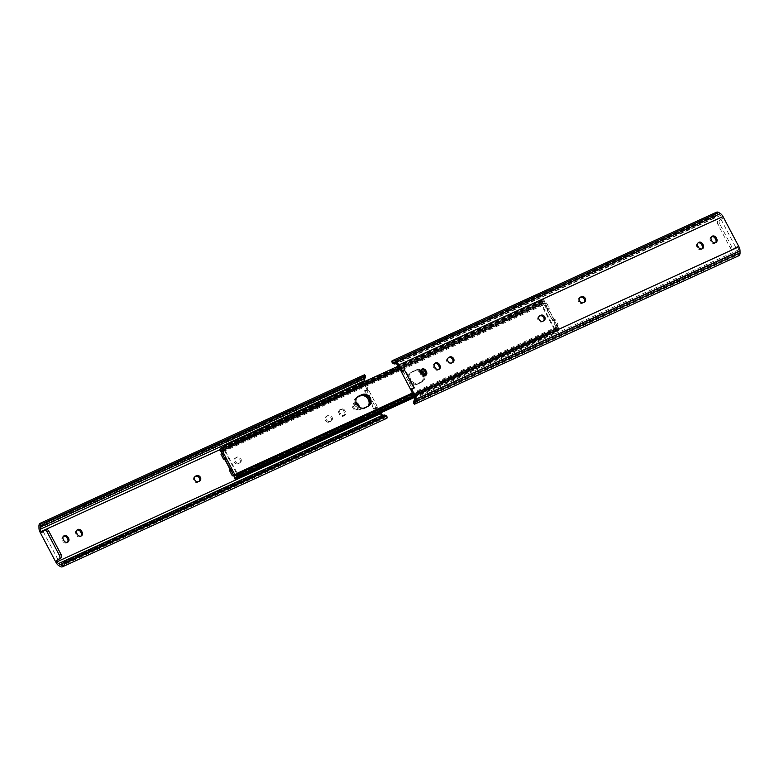 <?xml version="1.0" encoding="UTF-8"?>
<svg xmlns="http://www.w3.org/2000/svg" width="779" height="779" viewBox="0 0 779 779"><rect width="100%" height="100%" fill="white"/><g stroke="black" fill="none" stroke-linecap="round" stroke-linejoin="round"><path stroke-width="0.58" stroke-dasharray="3.9 2.92" d="M452.472 362.576A3.126 2.619 -125.4 0 1 452.034 362.985A3.126 2.619 -125.4 0 1 451.674 363.189L450.827 363.579A3.126 2.619 -125.4 0 1 447.097 362.138A3.126 2.619 -125.4 0 1 447.555 358.282A3.126 2.619 -125.4 0 1 447.915 358.067L448.12 357.98M543.586 320.851A3.126 2.619 -125.4 0 1 543.148 321.26A3.126 2.619 -125.4 0 1 542.788 321.464L541.941 321.854A3.126 2.619 -125.4 0 1 538.221 320.412A3.126 2.619 -125.4 0 1 538.679 316.556A3.126 2.619 -125.4 0 1 539.039 316.342L539.234 316.255M584.094 302.301A3.126 2.619 -125.4 0 1 583.666 302.71A3.126 2.619 -125.4 0 1 583.305 302.914L582.449 303.304A3.126 2.619 -125.4 0 1 578.729 301.863A3.126 2.619 -125.4 0 1 579.186 298.006A3.126 2.619 -125.4 0 1 579.547 297.792L579.742 297.705M720.828 219.035L735.678 247.196L737.382 246.417L734.402 248.54A2.775 1.5 65.4 0 1 734.276 248.618A2.775 1.5 65.4 0 1 731.88 246.972L719.611 223.7A2.775 1.5 65.4 0 1 719.553 220.369L722.532 218.256L721.987 217.224L397.913 365.624M737.382 246.417L737.927 247.449A3.34 1.801 65.4 0 1 738.58 249.845L738.619 252.026A3.311 1.782 65.4 0 1 738.57 252.649L737.752 253.769L735.376 254.042A4.168 2.21 -0.9 0 0 732.727 254.597L415.041 400.075A4.168 2.21 -0.9 0 0 414.545 400.338M411.546 389.364A1.392 1.159 -125.4 0 1 411.838 389.218L412.831 388.507M411.263 389.666A1.392 0.75 -114.6 0 0 411.516 389.627L413.23 388.848A1.392 0.75 65.4 0 1 413.221 388.848L411.838 389.218M414.769 388.078L405.08 369.704L403.386 370.483M425.305 375.614A3.126 2.619 -125.4 0 1 424.857 376.033A3.126 2.619 -125.4 0 1 420.66 374.582L420.144 373.608A3.126 2.619 -125.4 0 1 420.718 369.957A3.126 2.619 -125.4 0 1 421.264 369.674M438.811 369.431A3.126 2.619 -125.4 0 1 438.363 369.85A3.126 2.619 -125.4 0 1 434.156 368.399L433.64 367.425A3.126 2.619 -125.4 0 1 434.224 363.774A3.126 2.619 -125.4 0 1 434.77 363.491M702.064 248.881A3.126 2.619 -125.4 0 1 701.616 249.299A3.126 2.619 -125.4 0 1 697.409 247.849L696.893 246.865A3.126 2.619 -125.4 0 1 697.478 243.223A3.126 2.619 -125.4 0 1 698.023 242.941M715.57 242.697A3.126 2.619 -125.4 0 1 715.122 243.116A3.126 2.619 -125.4 0 1 710.915 241.665L710.399 240.682A3.126 2.619 -125.4 0 1 710.984 237.04A3.126 2.619 -125.4 0 1 711.529 236.758M716.534 212.2A5.531 2.989 -114.6 0 0 715.901 212.706L714.119 215.549A4.168 2.726 -58.2 0 1 712.103 217.292L713.535 218.178A4.168 2.726 121.8 0 0 715.55 216.435L718.296 214.196A3.311 1.782 65.4 0 1 718.793 214.429L720.458 215.452A3.34 1.801 65.4 0 1 721.987 217.224M393.424 362.605L718.296 214.196L715.901 212.706M713.535 218.178L395.966 363.598M712.103 217.292L394.408 362.771A4.168 2.726 -58.2 0 1 392.363 362.897L714.119 215.549M732.727 254.597L732.757 256.476A4.168 2.21 179.1 0 1 735.405 255.931L738.619 255.804L738.57 252.649M413.581 403.658L413.649 403.269A4.168 2.21 179.1 0 1 415.071 401.954L415.041 400.075M732.757 256.476L415.071 401.954M719.553 220.369L722.532 218.256M402.168 373.355L403.873 372.576L412.023 388.03A1.392 0.75 65.4 0 0 413.221 388.848L411.516 389.627A1.392 0.75 -114.6 0 0 411.526 389.627L414.058 388.146M405.08 369.704L402.091 371.729M403.873 372.576A1.392 0.75 65.4 0 1 403.795 370.95M731.88 246.972L730.176 247.751L717.907 224.479L719.611 223.7M735.678 247.196L732.708 249.319L734.402 248.54M717.858 221.148A2.775 1.5 -114.6 0 0 717.907 224.479M730.176 247.751A2.775 1.5 -114.6 0 0 732.572 249.397A2.775 1.5 -114.6 0 0 732.708 249.319M547.413 308.562L544.531 303.615L541.181 304.589L554.093 329.079L555.797 328.3L558.056 325.271L556.352 326.05L553.879 320.821L552.116 319.702L547.471 310.889L547.413 308.562L549.117 307.783L546.683 303.177L544.979 303.956M425.032 375.692A6.602 5.521 -125.4 0 1 423.026 381.028A6.602 5.521 -125.4 0 1 422.267 381.467L418.859 383.025A6.602 5.521 -125.4 0 1 411 379.977A6.602 5.521 -125.4 0 1 411.964 371.826A6.602 5.521 -125.4 0 1 412.734 371.388L416.132 369.83A6.602 5.521 -125.4 0 1 421.001 370.093M541.181 304.589L542.875 303.81L542.768 303.08A5.531 2.989 -114.6 0 0 544.482 303.148A5.531 2.989 -114.6 0 0 544.988 302.797L542.593 300.032L543.771 299.603L543.946 300.821A3.311 1.782 65.4 0 1 543.557 301.132A3.311 1.782 65.4 0 1 542.535 301.084A2.503 1.354 -114.6 0 0 541.756 301.054A2.503 1.354 -114.6 0 0 541.678 304.122L555.008 329.4A2.503 1.354 -114.6 0 0 557.16 330.88A2.503 1.354 -114.6 0 0 557.725 329.897A3.311 1.782 65.4 0 1 558.455 328.602A3.311 1.782 65.4 0 1 558.572 328.553L559.312 329.089L558.144 329.527L557.151 327.628L557.53 326.576A5.531 2.989 -114.6 0 0 556.303 328.748L555.797 328.3M357.084 397.378L356.733 397.533A6.602 5.521 54.6 0 0 355.974 397.972A6.602 5.521 54.6 0 0 355.01 406.122A6.602 5.521 54.6 0 0 362.868 409.17L363.861 408.459A6.602 5.521 -125.4 0 1 356.003 405.411A6.602 5.521 -125.4 0 1 356.967 397.271A6.602 5.521 -125.4 0 1 357.483 396.949A6.602 5.521 54.6 0 0 356.967 397.271A6.602 5.521 54.6 0 0 356.003 405.411A6.602 5.521 54.6 0 0 363.861 408.459L367.26 406.901L364.854 407.758M368.496 406.083A6.602 5.521 -125.4 0 1 368.019 406.463A6.602 5.521 -125.4 0 1 367.26 406.901A6.602 5.521 54.6 0 0 368.019 406.463A6.602 5.521 54.6 0 0 368.496 406.083M421.449 373.501A6.602 5.521 54.6 0 0 414.146 371.242L410.747 372.8A6.602 5.521 54.6 0 0 409.988 373.238A6.602 5.521 54.6 0 0 409.024 381.389A6.602 5.521 54.6 0 0 416.882 384.437L417.875 383.726A6.602 5.521 -125.4 0 1 410.017 380.678A6.602 5.521 -125.4 0 1 410.981 372.537A6.602 5.521 -125.4 0 1 411.74 372.099L415.139 370.541A6.602 5.521 -125.4 0 1 420.728 371.213A6.602 5.521 54.6 0 0 415.139 370.541L411.74 372.099A6.602 5.521 54.6 0 0 410.981 372.537A6.602 5.521 54.6 0 0 410.017 380.678A6.602 5.521 54.6 0 0 417.875 383.726L421.273 382.168L418.859 383.025M423.893 375.673A6.602 5.521 -125.4 0 1 422.033 381.729A6.602 5.521 -125.4 0 1 421.273 382.168A6.602 5.521 54.6 0 0 422.033 381.729A6.602 5.521 54.6 0 0 423.893 375.673M223.972 446.046L543.771 299.603L544.988 302.797L543.966 299.905M542.593 300.032L398.196 366.159M543.596 301.931L399.199 368.048M557.151 327.628L412.753 393.755M559.215 328.826L557.53 326.576L559.312 329.089L413.795 395.732M558.144 329.527L413.746 395.644M556.303 325.427L558.007 324.648L555.573 320.042L553.879 320.821M558.007 324.648L558.056 325.271M544.531 303.615L546.225 302.836L542.875 303.81M549.117 307.783L547.52 309.029M547.364 310.422L549.068 309.643L549.224 308.25M549.068 309.643L547.471 310.889M552.116 319.702L553.82 318.923L549.176 310.11M553.82 318.923L552.428 320.023M553.567 320.5L555.261 319.721L554.132 319.244M554.093 329.079L556.352 326.05M237.819 474.411L234.021 475.044L231.587 470.438L231.529 468.111L226.884 459.298L225.121 458.179L222.648 452.95L224.907 449.921L237.819 474.411L233.866 475.842M416.882 384.437L420.28 382.878A6.602 5.521 54.6 0 0 421.04 382.44A6.602 5.521 54.6 0 0 422.247 374.709M362.868 409.17L366.266 407.612A6.602 5.521 54.6 0 0 367.036 407.174A6.602 5.521 54.6 0 0 367.912 406.356M234.041 476.173A5.531 2.989 65.4 0 1 234.518 475.852A5.531 2.989 65.4 0 1 236.232 475.92L236.125 475.19M224.907 449.921L223.203 450.7L222.697 450.252A5.531 2.989 65.4 0 1 221.509 452.404L542.35 305.485L541.308 303.498L539.477 303.459L537.481 304.482L538.484 306.371L542.35 305.475A5.531 2.989 65.4 0 0 543.576 303.313L557.112 328.981A5.531 2.989 65.4 0 0 555.398 328.904A5.531 2.989 65.4 0 0 554.891 329.264L552.038 332.078L553.032 333.967L555.028 332.954L555.933 331.241L554.891 329.264M541.308 303.498A3.311 1.782 -114.6 0 0 541.424 303.459A3.311 1.782 -114.6 0 0 542.155 302.164A2.503 1.354 65.4 0 1 542.72 301.181A2.503 1.354 65.4 0 1 544.872 302.661L558.202 327.94A2.503 1.354 65.4 0 1 558.124 331.007A2.503 1.354 65.4 0 1 557.345 330.968A3.311 1.782 -114.6 0 0 556.323 330.929A3.311 1.782 -114.6 0 0 555.933 331.241M220.515 450.408A3.311 1.782 -114.6 0 0 220.545 450.398A3.311 1.782 -114.6 0 0 221.275 449.103A2.503 1.354 65.4 0 1 221.84 448.12A2.503 1.354 65.4 0 1 223.992 449.6L237.322 474.878A2.503 1.354 65.4 0 1 237.78 477.137M220.33 449.61L539.477 303.459M221.47 452.424L221.849 451.372L220.856 449.473L537.481 304.482M220.856 449.473L219.688 449.911M221.849 451.372L538.484 306.371M236.407 478.968L235.404 477.069L552.038 332.078M235.404 477.069L234.012 476.203M414.428 397.446L553.032 333.967M414.409 397.348L555.028 332.954M236.251 477.839A3.311 1.782 -114.6 0 0 235.579 477.819M221.684 452.735L223.203 450.7M326.382 419.657A3.126 2.619 54.6 0 0 330.228 421.322L331.085 420.933A3.126 2.619 54.6 0 0 331.445 420.718A3.126 2.619 54.6 0 0 331.903 416.862A3.126 2.619 54.6 0 0 328.173 415.421L327.326 415.811A3.126 2.619 54.6 0 0 326.966 416.015A3.126 2.619 54.6 0 0 326.382 419.657M325.398 420.368A3.126 2.619 54.6 0 0 329.244 422.023L330.092 421.634A3.126 2.619 54.6 0 0 330.452 421.429A3.126 2.619 54.6 0 0 330.909 417.573A3.126 2.619 54.6 0 0 327.18 416.122L326.333 416.512A3.126 2.619 54.6 0 0 325.973 416.716A3.126 2.619 54.6 0 0 325.398 420.368M235.268 461.382A3.126 2.619 54.6 0 0 239.114 463.047L239.961 462.658A3.126 2.619 54.6 0 0 240.322 462.444A3.126 2.619 54.6 0 0 240.779 458.588A3.126 2.619 54.6 0 0 237.059 457.146L236.212 457.536A3.126 2.619 54.6 0 0 235.852 457.74A3.126 2.619 54.6 0 0 235.268 461.382M234.275 462.093A3.126 2.619 54.6 0 0 238.121 463.748L238.968 463.359A3.126 2.619 54.6 0 0 239.328 463.154A3.126 2.619 54.6 0 0 239.786 459.298A3.126 2.619 54.6 0 0 236.066 457.848L235.219 458.237A3.126 2.619 54.6 0 0 234.859 458.451A3.126 2.619 54.6 0 0 234.275 462.093M194.906 476.699L194.711 476.787A3.126 2.619 54.6 0 0 194.351 477.001A3.126 2.619 54.6 0 0 193.767 480.643A3.126 2.619 54.6 0 0 197.613 482.298L198.46 481.909A3.126 2.619 54.6 0 0 198.82 481.704A3.126 2.619 54.6 0 0 199.258 481.295M356.753 404.291A3.126 2.619 54.6 0 0 353.15 403.668A3.126 2.619 54.6 0 0 352.566 407.31L353.082 408.293A3.126 2.619 54.6 0 0 357.288 409.744A3.126 2.619 54.6 0 0 357.873 406.102L357.551 405.499M343.851 411.302A3.126 2.619 54.6 0 0 339.644 409.851A3.126 2.619 54.6 0 0 339.069 413.493L339.586 414.477A3.126 2.619 54.6 0 0 343.782 415.928A3.126 2.619 54.6 0 0 344.367 412.286L343.851 411.302L344.844 410.601A3.126 2.619 54.6 0 0 340.637 409.15A3.126 2.619 54.6 0 0 340.053 412.792L340.569 413.766A3.126 2.619 54.6 0 0 344.776 415.226A3.126 2.619 54.6 0 0 345.36 411.575L344.844 410.601M76.936 530.119A3.126 2.619 54.6 0 0 76.391 530.402A3.126 2.619 54.6 0 0 75.816 534.053L76.332 535.027A3.126 2.619 54.6 0 0 80.529 536.478A3.126 2.619 54.6 0 0 80.977 536.059M63.43 536.303A3.126 2.619 54.6 0 0 62.885 536.585A3.126 2.619 54.6 0 0 62.31 540.236L62.826 541.21A3.126 2.619 54.6 0 0 67.033 542.661A3.126 2.619 54.6 0 0 67.471 542.242M366.169 390.493L367.162 389.782A1.392 1.159 54.6 0 0 367.717 388.02L366.724 388.731A1.392 1.159 -125.4 0 1 366.169 390.493L364.942 390.854L374.631 409.218L375.692 408.537A1.392 1.159 -125.4 0 1 377.523 409.209L378.516 408.498L380.804 412.841M386.54 418.401A5.531 2.989 65.4 0 1 384.31 418.06L382.645 417.028A5.56 2.999 65.4 0 1 380.094 414.077L377.523 409.209M366.724 388.731L364.153 383.852A5.56 2.999 65.4 0 1 363.053 379.87L363.024 377.679A5.531 2.989 65.4 0 1 364.28 374.865M46.292 529.681L41.618 532.583M43.322 531.804L58.172 559.965M378.516 408.498A1.392 1.159 54.6 0 0 376.676 407.826L375.692 408.537M373.92 409.296L364.231 390.922L367.474 389.373A1.392 0.75 65.4 0 1 368.681 390.191L376.832 405.645A1.392 0.75 65.4 0 1 376.909 407.271L373.92 409.296L376.676 407.826M367.162 389.782L364.942 390.854M364.572 381.554A3.34 1.801 -114.6 0 0 365.147 383.141L367.717 388.02M356.1 402.616A3.126 2.619 54.6 0 0 354.143 402.967A3.126 2.619 54.6 0 0 353.559 406.609L354.075 407.583A3.126 2.619 54.6 0 0 358.282 409.043A3.126 2.619 54.6 0 0 359.265 407.076M364.455 374.796L364.504 377.951A3.311 1.782 -114.6 0 0 364.455 378.565L364.455 378.662M383.034 415.402L384.281 416.171A3.311 1.782 -114.6 0 0 384.777 416.405L387.173 417.885M364.504 377.951L43.624 524.958M41.248 525.231L365.448 377.24M63.45 562.565L385.206 415.217L384.777 416.405L385.576 416.395L61.58 564.765M367.474 389.373A1.392 0.75 65.4 0 1 367.484 389.373L365.77 390.152A1.392 0.75 -114.6 0 0 365.77 390.152L367.484 389.373M376.909 407.271L374.631 409.218M368.681 390.191L366.977 390.97L375.127 406.424L376.832 405.645M364.231 390.922L365.77 390.152A1.392 0.75 -114.6 0 1 366.977 390.97M375.205 408.05A1.392 0.75 -114.6 0 0 375.127 406.424M452.667 362.488L451.674 363.189M543.781 320.763L542.788 321.464M584.289 302.213L583.305 302.914M737.927 247.449L413.853 395.859M720.458 215.452L396.384 363.861M718.793 214.429L394.719 362.829M715.55 216.435L395.216 363.131M395.839 363.657L394.408 362.771M735.405 255.931L413.649 403.269M735.376 254.042L414.516 400.981M738.619 252.026L414.545 400.435M738.58 249.845L414.516 398.244M412.023 388.03L410.319 388.809M711.393 239.981L710.399 240.682M711.909 240.954L710.915 241.665M697.887 246.164L696.893 246.865M698.403 247.138L697.409 247.849M583.442 302.603L582.449 303.304M542.934 321.152L541.941 321.854M451.82 362.878L450.827 363.579M434.633 366.714L433.64 367.425M435.149 367.698L434.156 368.399M421.127 372.898L420.144 373.608M421.643 373.881L420.66 374.582M542.671 303.421L222.249 450.145M556.002 328.689L235.443 475.482M555.008 329.4L234.128 476.339M557.725 329.897L413.824 395.79M541.678 304.122L220.798 451.06M542.535 301.084L223.417 447.224M542.768 303.08L221.888 450.019M556.303 328.748L235.424 475.687M412.734 371.388L410.747 372.8M422.267 381.467L420.28 382.878M416.132 369.83L414.146 371.242M368.253 406.2L366.266 407.612M225.121 458.179L223.427 458.958M220.993 454.352L222.697 453.573M222.998 450.311L543.878 303.362M236.329 475.579L557.209 328.641M237.322 474.878L558.202 327.94M236.465 477.916L557.345 330.968M223.992 449.6L544.872 302.661M221.275 449.103L542.155 302.164M222.697 450.252L543.576 303.313M236.232 475.92L557.112 328.981M232.775 476.164L234.469 475.385M234.021 475.044L232.317 475.823M229.883 471.217L231.587 470.438M222.648 452.95L220.944 453.729M226.572 458.977L224.868 459.756M223.739 459.279L225.433 458.5M231.529 468.111L229.824 468.89M225.18 460.077L226.884 459.298M231.48 469.971L229.776 470.75M229.932 469.357L231.636 468.578M356.733 397.533L357.298 397.134M329.244 422.023L330.228 421.322M238.121 463.748L239.114 463.047M197.613 482.298L198.606 481.597M56.02 562.477L380.094 414.077M40.089 532.252L364.153 383.852M220.321 449.464L365.147 383.141M45.192 524.773L364.455 378.565M38.95 526.088L363.024 377.679M38.989 528.269L363.053 379.87M58.571 565.427L382.645 417.028M60.236 566.46L384.31 418.06M62.914 563.334L384.281 416.171M62.31 540.236L63.303 539.526M62.826 541.21L63.82 540.509M75.816 534.053L76.8 533.342M76.332 535.027L77.316 534.326M198.46 481.909L199.453 481.208M238.968 463.359L239.961 462.658M236.066 457.848L237.059 457.146M235.219 458.237L236.212 457.536M330.092 421.634L331.085 420.933M327.18 416.122L328.173 415.421M326.333 416.512L327.326 415.811M339.069 413.493L340.053 412.792M344.367 412.286L345.36 411.575M339.586 414.477L340.569 413.766M352.566 407.31L353.559 406.609M353.082 408.293L354.075 407.583M453.027 362.284L452.034 362.985M544.141 320.549L543.148 321.26M584.649 301.999L583.666 302.71M737.752 253.769L413.912 402.061M711.967 236.339L710.984 237.04M716.115 242.415L715.122 243.116M698.471 242.522L697.478 243.223M702.609 248.598L701.616 249.299M580.18 297.296L579.186 298.006M539.672 315.846L538.679 316.556M448.548 357.571L447.555 358.282M435.218 363.072L434.224 363.774M439.356 369.149L438.363 369.85M421.712 369.256L420.718 369.957M425.85 375.332L424.857 376.033M732.572 249.397L734.276 248.618M557.16 330.88L414.107 396.394M541.756 301.054L223.68 446.708M543.557 301.132L222.677 448.071M544.482 303.148L399.89 369.363M542.681 303.08L221.801 450.019M556.235 328.855L235.355 475.803M557.53 326.576L412.373 393.044M558.455 328.602L237.576 475.541M411.964 371.826L409.988 373.238M423.026 381.028L421.04 382.44M357.96 396.56L355.974 397.972M369.012 405.762L367.036 407.174M414.282 396.871L558.124 331.007M221.84 448.12L542.72 301.181M220.545 450.398L541.424 303.459M222.765 450.145L543.645 303.197M236.319 475.92L557.199 328.981M234.518 475.852L555.398 328.904M235.443 477.868L556.323 330.929M367.454 389.636L366.471 390.347M62.885 536.585L63.878 535.884M67.033 542.661L68.016 541.96M76.391 530.402L77.384 529.701M80.529 536.478L81.522 535.777M198.82 481.704L199.813 480.994M194.351 477.001L195.334 476.29M239.328 463.154L240.322 462.444M234.859 458.451L235.852 457.74M330.452 421.429L331.445 420.718M325.973 416.716L326.966 416.015M339.644 409.851L340.637 409.15M343.782 415.928L344.776 415.226M353.15 403.668L354.143 402.967M357.288 409.744L358.282 409.043"/><path stroke-width="1.17" d="M448.12 357.98L448.772 357.678A3.126 2.619 -125.4 0 1 452.618 359.343A3.126 2.619 -125.4 0 1 452.472 362.576M453.602 358.632A3.126 2.619 -125.4 0 1 453.027 362.284A3.126 2.619 -125.4 0 1 452.667 362.488L451.82 362.878A3.126 2.619 -125.4 0 1 448.091 361.427A3.126 2.619 -125.4 0 1 448.548 357.571A3.126 2.619 -125.4 0 1 448.908 357.366L449.756 356.977A3.126 2.619 -125.4 0 1 453.602 358.632M539.234 316.255L539.886 315.953A3.126 2.619 -125.4 0 1 543.732 317.618A3.126 2.619 -125.4 0 1 543.586 320.851M544.725 316.907A3.126 2.619 -125.4 0 1 544.141 320.549A3.126 2.619 -125.4 0 1 543.781 320.763L542.934 321.152A3.126 2.619 -125.4 0 1 539.214 319.702A3.126 2.619 -125.4 0 1 539.672 315.846A3.126 2.619 -125.4 0 1 540.032 315.641L540.879 315.252A3.126 2.619 -125.4 0 1 544.725 316.907M579.742 297.705L580.394 297.403A3.126 2.619 -125.4 0 1 584.24 299.068A3.126 2.619 -125.4 0 1 584.094 302.301M585.233 298.357A3.126 2.619 -125.4 0 1 584.649 301.999A3.126 2.619 -125.4 0 1 584.289 302.213L583.442 302.603A3.126 2.619 -125.4 0 1 579.722 301.152A3.126 2.619 -125.4 0 1 580.18 297.296A3.126 2.619 -125.4 0 1 580.54 297.091L581.387 296.702A3.126 2.619 -125.4 0 1 585.233 298.357M421.127 372.898A3.126 2.619 -125.4 0 1 421.712 369.256A3.126 2.619 -125.4 0 1 425.918 370.707L426.434 371.69A3.126 2.619 -125.4 0 1 425.85 375.332A3.126 2.619 -125.4 0 1 421.643 373.881L421.127 372.898M434.633 366.714A3.126 2.619 -125.4 0 1 435.218 363.072A3.126 2.619 -125.4 0 1 439.414 364.523L439.931 365.507A3.126 2.619 -125.4 0 1 439.356 369.149A3.126 2.619 -125.4 0 1 435.149 367.698L434.633 366.714M697.887 246.164A3.126 2.619 -125.4 0 1 698.471 242.522A3.126 2.619 -125.4 0 1 702.668 243.973L703.184 244.947A3.126 2.619 -125.4 0 1 702.609 248.598A3.126 2.619 -125.4 0 1 698.403 247.138L697.887 246.164M711.393 239.981A3.126 2.619 -125.4 0 1 711.967 236.339A3.126 2.619 -125.4 0 1 716.174 237.79L716.69 238.763A3.126 2.619 -125.4 0 1 716.115 242.415A3.126 2.619 -125.4 0 1 711.909 240.954L711.393 239.981M403.308 370.463L402.324 371.174A1.392 1.159 -125.4 0 1 400.484 370.502L401.477 369.791A1.392 1.159 54.6 0 0 403.308 370.463L404.369 369.782L414.058 388.146L412.831 388.507A1.392 1.159 54.6 0 0 412.276 390.269L411.283 390.98L413.853 395.859A3.34 1.801 65.4 0 1 414.516 398.244L414.545 400.435A3.311 1.782 65.4 0 1 414.496 401.049L414.545 404.204A5.531 2.989 -114.6 0 0 414.72 404.135A5.531 2.989 -114.6 0 0 415.976 401.321L415.947 399.13A5.56 2.999 -114.6 0 0 414.847 395.148L412.276 390.269M738.619 255.804A5.531 2.989 -114.6 0 0 738.794 255.736A5.531 2.989 -114.6 0 0 740.05 252.912L740.011 250.731A5.56 2.999 -114.6 0 0 738.911 246.748L722.98 216.523A5.56 2.999 -114.6 0 0 720.429 213.573L718.764 212.54A5.531 2.989 -114.6 0 0 716.534 212.2L392.46 360.599A5.531 2.989 -114.6 0 0 391.827 361.115L394.223 362.595A3.311 1.782 65.4 0 1 394.719 362.829L396.384 363.861A3.34 1.801 65.4 0 1 397.913 365.624L400.484 370.502M401.477 369.791L398.906 364.923A5.56 2.999 -114.6 0 0 396.355 361.972L394.69 360.94A5.531 2.989 -114.6 0 0 392.46 360.599M411.283 390.98A1.392 1.159 -125.4 0 1 411.546 389.364L412.529 388.653M402.324 371.174L404.369 369.782M421.264 369.674A3.126 2.619 -125.4 0 1 424.925 371.417L425.441 372.391A3.126 2.619 -125.4 0 1 425.305 375.614M434.77 363.491A3.126 2.619 -125.4 0 1 438.431 365.234L438.947 366.208A3.126 2.619 -125.4 0 1 438.811 369.431M698.023 242.941A3.126 2.619 -125.4 0 1 701.684 244.674L702.2 245.658A3.126 2.619 -125.4 0 1 702.064 248.881M711.529 236.758A3.126 2.619 -125.4 0 1 715.18 238.491L715.697 239.474A3.126 2.619 -125.4 0 1 715.57 242.697M391.827 361.115L392.158 362.78L393.794 363.783L394.223 362.595L393.424 362.605M395.966 363.598L395.839 363.657A4.168 2.726 121.8 0 1 393.794 363.783L395.216 363.131M414.545 404.204L413.649 403.269M414.545 400.338A4.168 2.21 -0.9 0 0 413.62 401.38L414.516 400.981M413.581 403.658L413.912 402.061M403.386 370.483L402.091 371.729A1.392 0.75 -114.6 0 0 402.168 373.355L410.319 388.809A1.392 0.75 -114.6 0 0 411.263 389.666M364.854 407.758A6.602 5.521 -125.4 0 1 356.996 404.71A6.602 5.521 -125.4 0 1 357.96 396.56A6.602 5.521 -125.4 0 1 358.72 396.122L362.118 394.563A6.602 5.521 -125.4 0 1 369.976 397.611A6.602 5.521 -125.4 0 1 369.012 405.762A6.602 5.521 -125.4 0 1 368.253 406.2L364.854 407.758M421.001 370.093A6.602 5.521 -125.4 0 1 425.032 375.692M223.067 447.759A3.311 1.782 65.4 0 1 222.677 448.071A3.311 1.782 65.4 0 1 221.655 448.032A2.503 1.354 -114.6 0 0 220.876 447.993A2.503 1.354 -114.6 0 0 220.798 451.06L234.128 476.339A2.503 1.354 -114.6 0 0 236.28 477.819A2.503 1.354 -114.6 0 0 236.845 476.836A3.311 1.782 65.4 0 1 237.576 475.541A3.311 1.782 65.4 0 1 237.692 475.502L236.65 473.515A5.531 2.989 -114.6 0 0 235.424 475.687L221.888 450.019A5.531 2.989 -114.6 0 0 223.602 450.096A5.531 2.989 -114.6 0 0 224.109 449.736L223.067 447.759L223.972 446.046L225.968 445.033L226.962 446.922L224.109 449.736M357.483 396.949A6.602 5.521 -125.4 0 1 357.727 396.832L361.125 395.274A6.602 5.521 -125.4 0 1 368.788 398.02A6.602 5.521 -125.4 0 1 368.496 406.083A6.602 5.521 54.6 0 0 368.788 398.02A6.602 5.521 54.6 0 0 361.125 395.274L357.727 396.832A6.602 5.521 54.6 0 0 357.483 396.949M420.728 371.213A6.602 5.521 -125.4 0 1 423.893 375.673A6.602 5.521 54.6 0 0 420.728 371.213M398.196 366.159L225.968 445.033M399.199 368.048L226.962 446.922M412.753 393.755L240.516 472.629L241.519 474.518L239.523 475.541L237.692 475.502M412.373 393.044L236.65 473.515L240.516 472.629M413.746 395.644L241.519 474.518M413.795 395.732L239.523 475.541M233.866 475.842L232.317 475.823L229.883 471.217L229.824 468.89L225.18 460.077L223.427 458.958L220.993 454.352L221.684 452.735M422.247 374.709A6.602 5.521 54.6 0 0 421.449 373.501M367.912 406.356A6.602 5.521 54.6 0 0 367.591 398.439A6.602 5.521 54.6 0 0 360.141 395.975L357.084 397.378M237.78 477.137A2.503 1.354 65.4 0 1 237.244 477.946A2.503 1.354 65.4 0 1 236.465 477.916A3.311 1.782 -114.6 0 0 236.251 477.839M219.795 450.194L221.509 452.404A5.531 2.989 65.4 0 1 221.47 452.424L220.428 450.447A3.311 1.782 -114.6 0 0 220.515 450.408M219.688 449.911L220.33 449.61M235.034 479.095L234.012 476.203A5.531 2.989 65.4 0 1 234.041 476.173M235.579 477.819A3.311 1.782 -114.6 0 0 235.443 477.868A3.311 1.782 -114.6 0 0 235.054 478.179L235.229 479.397L236.407 478.968L414.428 397.446M234.012 476.203L235.229 479.397L414.409 397.348M194.76 479.932A3.126 2.619 54.6 0 0 198.606 481.597L199.453 481.208A3.126 2.619 54.6 0 0 199.813 480.994A3.126 2.619 54.6 0 0 200.271 477.137A3.126 2.619 54.6 0 0 196.551 475.696L195.695 476.086A3.126 2.619 54.6 0 0 195.334 476.29A3.126 2.619 54.6 0 0 194.76 479.932M357.551 405.499L357.357 405.119A3.126 2.619 54.6 0 0 356.753 404.291M199.258 481.295A3.126 2.619 54.6 0 0 199.083 477.556A3.126 2.619 54.6 0 0 195.558 476.397L194.906 476.699M80.977 536.059A3.126 2.619 54.6 0 0 81.113 532.836L80.597 531.862A3.126 2.619 54.6 0 0 76.936 530.119M67.471 542.242A3.126 2.619 54.6 0 0 67.607 539.019L67.091 538.046A3.126 2.619 54.6 0 0 63.43 536.303M56.468 560.744L59.447 558.631A2.775 1.5 -114.6 0 0 59.389 555.3L61.093 554.521A2.775 1.5 65.4 0 1 61.142 557.852L56.468 560.744L57.013 561.776A3.34 1.801 -114.6 0 0 58.542 563.548L60.207 564.571A3.311 1.782 -114.6 0 0 60.704 564.804L63.45 562.565A4.168 2.726 -58.2 0 1 65.465 560.822L66.897 561.708A4.168 2.726 121.8 0 0 64.881 563.451L63.099 566.294A5.531 2.989 65.4 0 1 62.466 566.8A5.531 2.989 65.4 0 1 60.236 566.46L58.571 565.427A5.56 2.999 65.4 0 1 56.02 562.477L40.089 532.252A5.56 2.999 65.4 0 1 38.989 528.269L38.95 526.088A5.531 2.989 65.4 0 1 40.206 523.264A5.531 2.989 65.4 0 1 40.381 523.196L43.595 523.069A4.168 2.21 -0.9 0 0 46.243 522.524L363.929 377.046A4.168 2.21 -0.9 0 0 365.351 375.731L365.448 377.24M380.804 412.841L381.087 413.376A3.34 1.801 -114.6 0 0 382.616 415.139L383.034 415.402M46.243 522.524L46.273 524.403A4.168 2.21 179.1 0 1 43.624 524.958L41.248 525.231L40.43 526.351A3.311 1.782 -114.6 0 0 40.381 526.974L40.42 529.155A3.34 1.801 -114.6 0 0 41.073 531.551L41.618 532.583L44.598 530.46A2.775 1.5 -114.6 0 1 44.724 530.382A2.775 1.5 -114.6 0 1 47.12 532.028L59.389 555.3M359.265 407.076A3.126 2.619 54.6 0 0 358.856 405.392L358.34 404.418A3.126 2.619 54.6 0 0 356.1 402.616M81.591 531.151A3.126 2.619 54.6 0 0 77.384 529.701A3.126 2.619 54.6 0 0 76.8 533.342L77.316 534.326A3.126 2.619 54.6 0 0 81.522 535.777A3.126 2.619 54.6 0 0 82.107 532.135L81.591 531.151L80.597 531.862M68.085 537.335A3.126 2.619 54.6 0 0 63.878 535.884A3.126 2.619 54.6 0 0 63.303 539.526L63.82 540.509A3.126 2.619 54.6 0 0 68.016 541.96A3.126 2.619 54.6 0 0 68.601 538.318L68.085 537.335L67.091 538.046M40.206 523.264L364.28 374.865A5.531 2.989 65.4 0 1 364.455 374.796L365.351 375.731L43.595 523.069M364.455 378.662L364.484 380.756A3.34 1.801 -114.6 0 0 364.572 381.554M65.465 560.822L383.161 415.343A4.168 2.726 -58.2 0 1 385.206 415.217L386.842 416.22L387.173 417.885A5.531 2.989 65.4 0 1 386.54 418.401L62.466 566.8M364.504 377.951L365.38 377.62A4.168 2.21 179.1 0 1 363.959 378.925L363.929 377.046M46.273 524.403L363.959 378.925M66.897 561.708L384.592 416.229L383.161 415.343M64.881 563.451L386.637 416.103A4.168 2.726 121.8 0 0 384.592 416.229M63.099 566.294L60.704 564.804L61.58 564.765M61.093 554.521L48.824 531.249L47.12 532.028M44.87 530.333L46.292 529.681A2.775 1.5 65.4 0 1 46.428 529.603A2.775 1.5 65.4 0 1 48.824 531.249M738.911 246.748L414.847 395.148M722.98 216.523L398.906 364.923M718.764 212.54L394.69 360.94M720.429 213.573L396.355 361.972M740.011 250.731L415.947 399.13M740.05 252.912L415.976 401.321M716.174 237.79L715.18 238.491M716.69 238.763L715.697 239.474M702.668 243.973L701.684 244.674M703.184 244.947L702.2 245.658M580.54 297.091L579.858 297.568M581.387 296.702L580.394 297.403M540.032 315.641L539.35 316.118M540.879 315.252L539.886 315.953M448.908 357.366L448.237 357.843M449.756 356.977L448.772 357.678M439.414 364.523L438.431 365.234M439.931 365.507L438.947 366.208M425.918 370.707L424.925 371.417M426.434 371.69L425.441 372.391M413.824 395.79L236.845 476.836M223.417 447.224L221.655 448.032M358.72 396.122L357.298 397.134M362.118 394.563L360.141 395.975M57.013 561.776L381.087 413.376M41.073 531.551L220.321 449.464M40.42 529.155L364.484 380.756M40.381 526.974L45.192 524.773M60.207 564.571L62.914 563.334M58.542 563.548L382.616 415.139M40.43 526.351L40.381 523.196M67.607 539.019L68.601 538.318M81.113 532.836L82.107 532.135M195.558 476.397L196.551 475.696M195.023 476.563L195.695 476.086M357.357 405.119L358.34 404.418M357.999 406.015L358.856 405.392M61.142 557.852L59.447 558.631M738.794 255.736L414.72 404.135M414.107 396.394L236.28 477.819M223.68 446.708L220.876 447.993M399.89 369.363L223.602 450.096M237.244 477.946L414.282 396.871M46.428 529.603L44.724 530.382"/></g></svg>
